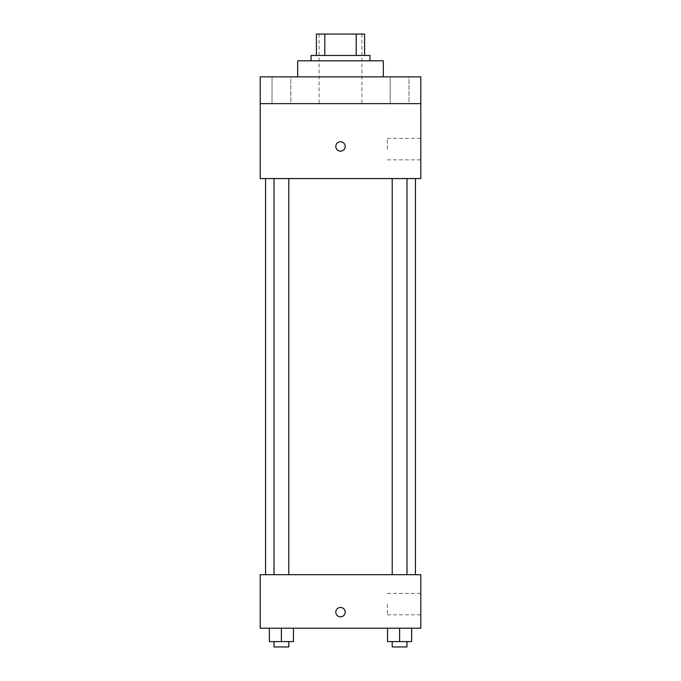 <?xml version="1.0" encoding="UTF-8"?>
<svg xmlns="http://www.w3.org/2000/svg" width="681" height="681" viewBox="0 0 681 681"><rect width="100%" height="100%" fill="white"/><g stroke="black" fill="none" stroke-linecap="round" stroke-linejoin="round"><path stroke-width="0.51" stroke-dasharray="3.4 2.55" d="M340.5 103.64L319.091 103.64L340.5 103.64M340.5 34.05L319.091 34.05L340.5 34.05M356.206 55.459L356.206 34.05L364.59 34.05L364.59 55.459L324.794 55.459L364.59 55.459M356.206 34.05L316.41 34.05M324.794 55.459L316.41 55.459L324.794 55.459L324.794 34.05M369.945 55.459L311.055 55.459M311.055 60.813L369.945 60.813L311.055 60.813M297.674 60.813L383.326 60.813M340.5 76.876L297.674 76.876L340.5 76.876M408.975 76.876L390.213 76.876L408.975 76.876L390.213 76.876L408.975 76.876L408.975 103.64L390.213 103.64L408.975 103.64L390.213 103.64L408.975 103.64L408.975 76.876M290.787 76.876L272.025 76.876L290.787 76.876L272.025 76.876L290.787 76.876L290.787 103.64L272.025 103.64L290.787 103.64L272.025 103.64L290.787 103.64L290.787 76.876M420.79 76.876L260.21 76.876L260.21 103.64L420.79 103.64L420.79 76.876M420.79 103.64L420.79 178.575L260.21 178.575L260.21 103.64L420.79 103.64L260.21 103.64M260.21 146.458L260.21 151.139L260.21 146.458M420.79 149.139L420.79 138.43L420.79 149.139M340.5 178.575L265.564 178.575L340.5 178.575M399.594 178.575L392.205 178.575L399.594 178.575M281.406 178.575L274.017 178.575L281.406 178.575M340.5 141.776A4.682 4.682 0 0 0 336.44 148.798A4.682 4.682 0 0 0 344.56 148.798A4.682 4.682 0 0 0 340.5 141.776A4.682 4.682 0 0 0 336.44 148.798A4.682 4.682 0 0 0 344.56 148.798A4.682 4.682 0 0 0 340.5 141.776M340.5 151.139A4.682 4.682 0 0 1 336.44 144.117A4.682 4.682 0 0 1 344.56 144.117A4.682 4.682 0 0 1 340.5 151.139M387.344 149.139L387.344 138.43L387.344 149.139M340.5 574.687L265.564 574.687L340.5 574.687M399.594 574.687L392.205 574.687L399.594 574.687M281.406 574.687L274.017 574.687L281.406 574.687M420.79 574.687L260.21 574.687L260.21 628.214L420.79 628.214L420.79 574.687M260.21 612.159L260.21 607.469L260.21 612.159M411.639 641.596L399.594 641.596L411.639 641.596L411.639 628.214L387.549 628.214L411.639 628.214L387.549 628.214L411.639 628.214L387.549 628.214L411.639 628.214L387.549 628.214L411.639 628.214L411.639 641.596L387.549 641.596L387.549 628.214L387.549 641.596L406.983 641.596L399.594 641.596L399.594 628.214L399.594 641.596L387.549 641.596L387.549 628.214M293.451 641.596L281.406 641.596L293.451 641.596L293.451 628.214L269.361 628.214L293.451 628.214L269.361 628.214L293.451 628.214L269.361 628.214L293.451 628.214L269.361 628.214L293.451 628.214L293.451 641.596L269.361 641.596L269.361 628.214L269.361 641.596L288.795 641.596L281.406 641.596L281.406 628.214L281.406 641.596L269.361 641.596L269.361 628.214M420.79 604.124L420.79 614.832L420.79 604.124M340.5 607.469A4.682 4.682 0 0 0 336.44 614.5A4.682 4.682 0 0 0 344.56 614.5A4.682 4.682 0 0 0 340.5 607.469A4.682 4.682 0 0 0 336.44 614.5A4.682 4.682 0 0 0 344.56 614.5A4.682 4.682 0 0 0 340.5 607.469M340.5 616.841A4.682 4.682 0 0 1 336.44 609.818A4.682 4.682 0 0 1 344.56 609.818A4.682 4.682 0 0 1 340.5 616.841M387.344 604.124L387.344 614.832L387.344 604.124M392.205 641.596L392.205 646.95L406.983 646.95L392.205 646.95L406.983 646.95L406.983 641.596L392.205 641.596L406.983 641.596M399.594 641.596L399.594 628.214M274.017 641.596L274.017 646.95L288.795 646.95L274.017 646.95L288.795 646.95L288.795 641.596L274.017 641.596L288.795 641.596M281.406 641.596L281.406 628.214M319.091 34.05L319.091 103.64M361.909 34.05L361.909 103.64M272.025 76.876L272.025 103.64L272.025 76.876M390.213 76.876L390.213 103.64L390.213 76.876M387.344 159.839L420.79 159.839M387.344 138.43L420.79 138.43M288.795 574.687L288.795 178.575M274.017 574.687L274.017 178.575M406.983 574.687L406.983 178.575M392.205 574.687L392.205 178.575M387.344 614.832L420.79 614.832M387.344 593.423L420.79 593.423"/><path stroke-width="1.02" d="M324.794 55.459L324.794 34.05L316.41 34.05L316.41 55.459L316.41 34.05M324.794 34.05L364.59 34.05L364.59 55.459M356.206 55.459L356.206 34.05M311.055 60.813L311.055 55.459L369.945 55.459L369.945 60.813M383.326 76.876L383.326 60.813L297.674 60.813L297.674 76.876M260.21 76.876L420.79 76.876L420.79 103.64L260.21 103.64L260.21 76.876M420.79 103.64L420.79 178.575L260.21 178.575L260.21 103.64M340.5 151.139A4.682 4.682 0 0 1 336.44 144.117A4.682 4.682 0 0 1 344.56 144.117A4.682 4.682 0 0 1 340.5 151.139M260.21 574.687L420.79 574.687L420.79 628.214L260.21 628.214L260.21 574.687M340.5 616.841A4.682 4.682 0 0 1 336.44 609.818A4.682 4.682 0 0 1 344.56 609.818A4.682 4.682 0 0 1 340.5 616.841M387.549 628.214L387.549 641.596L411.639 641.596L411.639 628.214L411.639 641.596M399.594 641.596L399.594 628.214M406.983 641.596L406.983 646.95L392.205 646.95L392.205 641.596M269.361 628.214L269.361 641.596L293.451 641.596L293.451 628.214L293.451 641.596M281.406 641.596L281.406 628.214M288.795 641.596L288.795 646.95L274.017 646.95L274.017 641.596M415.436 574.687L415.436 178.575M265.564 574.687L265.564 178.575M392.205 178.575L392.205 574.687M406.983 178.575L406.983 574.687M288.795 574.687L288.795 178.575M274.017 574.687L274.017 178.575"/></g></svg>
